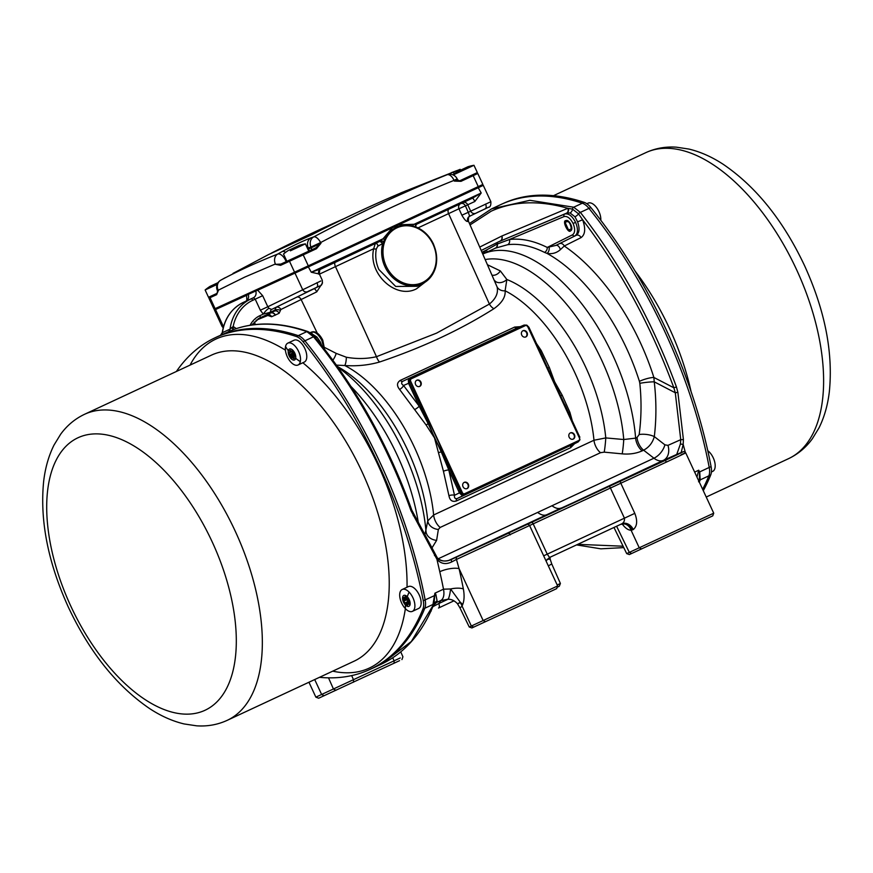 <?xml version="1.0" encoding="UTF-8"?>
<svg xmlns="http://www.w3.org/2000/svg" width="873" height="873" viewBox="0 0 873 873"><rect width="100%" height="100%" fill="white"/><g stroke="black" fill="none" stroke-linecap="round" stroke-linejoin="round"><path stroke-width="1.31" d="M570.582 230.81L570.582 230.81C568.214 234.095 561.808 220.312 565.868 220.64L565.868 220.64C569.229 218.763 574.205 229.49 570.582 230.81M461.522 494.991L462.243 493.878L464.261 493.9A2.008 1.724 -114.6 0 1 464.261 493.889L578.232 440.778L578.188 441.902L580.01 439.686L578.188 441.902L464.229 495.024L461.522 494.991L459.405 492.83L448.809 470.001A4.027 0.949 -16.2 0 0 443.44 471.267L434.481 437.875L426.155 425.075L399.583 389.413C396.615 385.724 396.844 382.712 400.281 380.388A4.027 2.073 -115 0 0 402.617 381.359C401.078 382.745 401.384 384.12 403.533 385.473L419.193 406.185L428.13 423.623L428.676 423.361L434.481 437.875L441.814 451.668L441.269 451.919L448.809 470.001L454.506 495.286C454.146 497.785 454.997 498.898 457.048 498.614A4.027 2.073 -115 0 0 456.273 501.015C452.279 502.15 449.846 500.393 448.951 495.755L443.44 471.267M414.751 409.47A4.027 0.928 146.4 0 0 419.193 406.185L408.586 383.356L408.313 380.344L410.015 378.249L410.91 378.947L409.623 380.519L409.83 382.778L428.676 423.361M417.076 227.493L413.278 226.063C400.369 223.215 390.831 227.667 384.644 239.431L382.723 243.534L377.802 246.219L376.318 248.947C375.041 255.909 375.892 262.762 378.871 269.517L395.698 286.464L417.207 286.289L422.859 283.452A31.188 26.703 -114.6 0 1 384.949 266.723A31.188 26.703 -114.6 0 1 382.723 243.534L379.886 241.264L383.051 238.776L392.424 227.733A1480.193 4.005 155.1 0 1 308.715 266.745L294.987 273.107A880.071 2.379 155.1 0 1 257.721 290.229L262.664 295.696L267.804 306.761L320.828 280.975M323.883 348.294L321.908 340.601C318.547 334.239 315.044 331.424 311.388 332.144L310.188 332.7M486.992 252.09A4.027 3.437 47 0 0 486.425 250.06L497.141 244.091L509.374 239.529C521.05 238.078 533.676 240.719 547.24 247.441L555.915 245.411L576.18 235.328C579.432 233.004 579.901 228.508 577.588 221.84L574.947 216.777L570.025 212.947L566.795 213.077L498.025 242.05L564.809 214.005C568.618 213.208 572.208 215.98 575.591 222.342C578.253 229.01 578.046 233.538 574.969 235.896A2.008 1.702 -116.5 0 1 572.557 234.804C575.143 232.829 575.318 229.053 573.103 223.488C570.287 218.195 567.275 215.893 564.089 216.559L509.374 239.529A4.027 3.361 -97.3 0 1 507.649 244.713L495.591 248.085L482.965 253.967A145.802 75.318 65 0 1 577.249 298.206A145.802 75.318 65 0 1 635.62 438.148L637.05 437.482L639.167 434.558C641.404 417.938 641.622 400.849 639.822 383.323L639.407 381.337A11.065 2.324 162.4 0 1 653.877 377.452L673.858 387.787C650.832 325.476 620.43 269.473 582.629 219.778C585.794 228.628 585.259 234.586 581.014 237.642L564.253 246.022L560.313 249.722C556.494 253.017 552.074 254.25 547.033 253.41L544.523 252.395C531.308 245.859 519.02 243.294 507.649 244.713M474.825 201.499A4.027 0.797 65.1 0 0 472.413 198.204L481.209 192.988L474.825 201.499L465.396 205.853L468.299 212.303L489.786 202.198M481.961 184.869L483.271 185.349L490.844 201.663C491.052 205.362 490.211 207.25 488.323 207.316A4.027 3.623 63.1 0 0 488.422 207.261M223.204 327.833L222.015 326.349L223.815 325.64M384.644 239.431A2.008 0.818 24.8 0 1 383.051 238.776L311.268 272.234L319.398 274.046L322.279 280.244C322.617 283.867 321.69 285.798 319.474 286.038A4.027 3.481 -116.6 0 1 319.398 286.071L271.656 309.424A6.035 3.121 -115 0 0 270.444 312.228L263.275 314.105L260.34 310.221L255.211 299.155L253.334 297.802A886.106 2.401 155.1 0 1 245.771 301.272L243.403 302.374A46.258 39.612 65.4 0 0 222.462 332.624L230.025 329.165L233.178 326.502L236.288 328.586M681.082 454.724C689.899 450.926 685.01 453.382 666.415 462.079L456.459 559.429L459.056 568.618A14.077 4.572 -13 0 0 439.774 571.717L436.915 559.244L410.987 510.694C387.492 445.306 354.995 387.339 313.494 336.792L306.849 331.62C279.818 322.301 255.189 321.679 232.96 329.765L216.919 336.913A327.811 169.329 65 0 1 298.239 335.647A16.085 8.315 65 0 1 304.895 340.819A327.811 169.329 65 0 1 425.14 599.871A16.085 8.315 65 0 1 424.78 608.263A327.811 169.329 65 0 1 372.007 668.489A327.811 169.329 65 0 1 370.13 669.362A327.811 169.329 -115 0 0 422.903 609.136A16.085 8.315 -115 0 0 423.274 600.744A327.811 169.329 -115 0 0 303.018 341.692A16.085 8.315 -115 0 0 296.362 336.52A327.811 169.329 -115 0 0 215.053 337.807A327.811 169.329 65 0 1 216.919 336.913A327.811 169.329 65 0 1 298.239 335.636A16.085 8.315 65 0 1 304.895 340.797A327.811 169.329 65 0 1 425.162 599.882A16.085 8.315 65 0 1 424.791 608.274A327.811 169.329 65 0 1 372.018 668.511L381.446 664.113C404.144 653.353 421.266 634.224 432.822 606.713L438.748 603.57A4.027 2.073 65 0 1 438.53 608.023A4.027 2.073 65 0 1 438.519 608.023L454.004 600.81L438.53 608.023M482.212 210.251L476.571 212.859M479.037 211.746L486.228 208.298M313.636 288.832L307.994 291.44M310.472 290.327L317.663 286.879M640.782 471.147L657.074 464L633.274 474.748M484.701 543.901L500.993 536.764L477.193 547.513M323.992 347.159L336.192 353.379L346.33 357.232C356.719 359.098 366.769 358.912 376.481 356.697L436.609 333.115L489.404 304.055C495.886 298.686 498.45 292.979 497.097 286.944L468.452 221.229L467.83 221.426C466.553 221.884 464.567 219.821 461.872 215.216L458.958 208.756L448.591 213.623L489.404 304.055A8.043 4.889 -122.5 0 0 493.922 308.704C460.42 329.863 422.292 347.64 379.548 362.022C368.559 365.176 356.959 366.344 344.77 365.525L336.454 365.132M425.031 282.219L416.519 288.788C396.102 299.799 367.577 273.729 373.699 248.729L319.114 274.297M479.877 247.004L501.866 236.016L567.821 208.287C539.034 200.135 513.52 201.085 491.292 211.135L470.078 224.885M702.634 489.306A327.811 169.329 -115 0 0 708.865 475.85A16.085 8.315 -115 0 0 709.225 467.459A327.811 169.329 -115 0 0 588.959 208.374A16.085 8.315 -115 0 0 582.313 203.213A327.811 169.329 -115 0 0 500.982 204.489L491.554 208.887L529.9 200.31L573.703 207.217L580.359 212.39C620.31 263.57 652.338 321.755 676.444 386.935L677.874 392.359L683.406 439.545L683.188 444.433L685.283 452.225M696.96 477.084L698.716 470.209L699.72 471.889L700.201 479.888L699.295 482.103M381.446 664.113L411.336 641.502L432.702 606.004L434.896 593.193L435.889 594.426L437.308 602.152L440.57 600.624L447.598 599.304C450.948 598.965 454.189 600.384 457.321 603.559L457.321 603.559A16.085 1.331 142.5 0 0 460.3 602.272L471.344 626.017L557.651 585.958L529.616 525.579C528.623 524.193 527.543 523.931 526.386 524.782A2.008 1.975 68.5 0 0 526.277 524.826L664.637 460.682C682.38 452.378 687.04 450.031 678.627 453.644L676.728 454.429L680.416 443.997L680.744 439.676L675.287 392.763L654.248 381.839C656.431 400.598 656.452 418.854 654.314 436.609C652.589 442.786 649.021 447.314 643.608 450.184L642.168 450.861C636.275 453.502 629.619 454.506 622.198 453.862L604.214 452.149L600.515 452.694L440.167 527.445L438.355 529.464L436.62 540.365L431.873 548.08M483.271 185.349L478.677 187.52A1480.193 4.005 155.1 0 1 398.775 224.776L416.432 224.208L415.624 226.074L416.159 227.024M415.723 226.849L415.242 224.372M383.509 241.876L381.195 240.25M246.873 300.508L246.59 295.336A880.071 2.379 155.1 0 1 215.522 309.555L214.442 310.046L222.015 326.349M488.225 207.359A4.027 3.623 63.1 0 0 488.323 207.316L469.718 216.188A4.027 3.95 -111.6 0 0 467.83 221.426M320.402 269.321L379.493 241.548L320.784 269.026M487.821 264.923L500.338 270.925L506.853 279.502L505.118 290.774C505.674 296.984 501.942 302.953 493.922 308.704M424.9 534.712L427.77 520.897L433.63 514.994L593.978 440.243L605.775 437.919L623.748 439.523L635.62 438.148A11.065 5.718 -115 0 0 642.168 450.861M536.502 343.58L541.205 350.52L549.39 367.631L554.661 381.85L562.114 395.043L569.894 412.318L572.153 420.382M574.489 443.757L570.647 447.696L456.273 501.015M400.281 380.388L514.655 327.069L520.232 326.688M322.541 282.863L316.746 291.855L280.855 309.5L279.131 313.287L271.59 316.746L267.858 315.459L256.051 320.282M438.301 558.742L551.998 505.74A20.112 10.389 -115 0 0 561.077 508.053L546.596 514.83M571.717 503.405L663.371 460.366C660.534 461.522 657.391 460.802 653.953 458.205L643.608 450.184A11.065 5.718 -115 0 1 637.05 437.482M537.648 512.429A20.112 10.389 -115 0 0 546.716 514.743L572.492 503.012M436.893 557.52C441.018 561.503 445.972 562.103 451.756 559.298L526.277 524.826M657.074 464L664.571 460.398M500.993 536.764L508.49 533.152M577.773 544.337L623.093 546.214M399.561 660.665L318.656 698.225L315.862 697.145L400.271 657.947M557.214 585.019L560.401 583.47L559.309 586.23L557.17 587.245M613.97 527.456L626.694 553.613L713.732 513.193L712.75 515.867L629.357 554.562M557.651 585.958L556.668 588.62L538.194 597.307L471.911 627.949L469.248 627L471.344 626.017L473.755 627.109M569.021 413.966L539.394 350.149M620.998 480.663A2.008 1.244 -114.2 0 0 620.714 483.02L634.791 513.357C637.683 520.788 637.181 526.19 633.285 529.551L631.081 530.217A14.077 7.268 65 0 1 622.187 523.876M713.732 513.193L685.698 452.814L684.323 451.701C682.37 452.159 686.647 450.239 678.659 453.633A2.008 1.779 66.5 0 0 678.627 453.644L677.262 454.266M336.192 353.379A8.043 2.859 -65.1 0 1 332.853 360.167M346.33 357.232A8.043 2.27 -87 0 1 344.77 365.525A123.682 63.882 65 0 1 433.63 514.994A11.065 5.718 -115 0 0 440.167 527.445M335.265 262.326A4.027 1.659 -115 0 0 335.45 266.592L376.481 356.697A8.043 3.317 -108.4 0 0 379.548 362.022M497.097 286.944A8.043 7.082 172.9 0 0 505.118 290.774A123.682 63.882 -115 0 1 593.978 440.243A11.065 5.718 -115 0 0 600.515 452.694M500.338 270.925A8.043 6.46 -54.1 0 1 492.383 275.224M494.816 280.702A8.043 5.609 152.3 0 0 506.853 279.502A128.396 66.315 65 0 1 605.775 437.919A11.065 0.753 -84.5 0 1 604.214 452.149M677.874 392.359L675.287 392.763L673.858 387.787L676.444 386.935M559.407 243.698A4.027 3.383 -116.5 0 1 564.253 246.022A156.387 80.774 65 0 1 653.877 377.452L654.248 381.839A11.065 1.179 173.3 0 0 639.822 383.323M310.482 332.897L316.921 337.054L320.238 341.812L321.657 345.457M410.681 381.294L461.861 492.787A2.008 1.724 -114.6 0 0 464.261 493.889L464.731 493.671A2.008 1.724 65.4 0 0 464.742 493.66L578.679 440.549A2.008 1.724 65.4 0 0 579.399 437.995L527.75 326.72A2.008 1.724 65.4 0 0 525.35 325.618L411.401 378.74A2.008 1.724 65.4 0 0 410.681 381.294L462.341 492.568A2.008 1.724 65.4 0 0 464.731 493.671L464.229 495.024L457.048 498.614L578.264 441.858M517.111 327.986L402.617 381.359L517.122 327.986M525.142 325.716L523.986 325.116L526.845 325.149L526.921 325.771M222.68 331.631L222.462 332.624A4.027 3.405 -117.3 0 1 221.251 334.894M258.015 318.885L274.373 311.137L276.141 307.34A4.027 3.339 -116.5 0 1 280.855 309.5M500.338 240.981L500.338 240.981A4.027 3.448 -112.7 0 0 501.866 236.016M260.34 310.221L267.804 306.761L268.96 308.322L271.656 309.424L314.16 288.701M461.872 215.216L468.299 212.303L469.696 216.417M376.318 248.947A2.008 0.578 -169.2 0 1 373.699 248.729L375.237 243.665A2.008 1.681 63.5 0 1 377.802 246.219M258.07 288.952L257.721 290.229L255.756 290.971A880.137 2.379 155.1 0 1 248.259 294.408L246.59 295.336L246.95 294.059M248.674 293.263L248.259 294.408A6.035 5.194 -114.6 0 1 245.771 301.272L253.334 297.802A6.035 5.14 -114.6 0 0 255.756 290.971L256.171 289.825M268.96 308.322A6.035 1.495 -49.6 0 0 263.275 314.105L259.892 315.677A27.292 23.364 -114.6 0 0 250.104 325.247M415.624 226.074L416.508 224.274A1479.189 4.005 155.1 0 0 472.413 198.204L416.508 224.274A2.008 1.746 65.4 0 0 415.701 225.136M307.885 266.025L311.268 272.234L320.675 268.949A4.027 3.852 67.1 0 0 318.907 274.209M382.047 244.113A2.008 1.681 63.5 0 0 379.493 241.548L379.886 241.264M413.278 226.063A2.008 0.862 105.6 0 1 413.093 224.754A1480.193 4.005 -24.9 0 0 481.209 192.988L477.727 186.844M397.87 224.088L398.775 224.776L392.424 227.733L391.53 227.045M457.114 556.909A2.008 1.648 -113.8 0 0 456.459 559.429L451.843 561.852C445.83 564.776 440.865 563.903 436.915 559.244A2.008 1.004 -41.6 0 0 437.242 557.705L411.805 510.138L410.987 510.694M437.308 602.152L437.308 602.152C437.831 600.81 431.338 607.51 432.822 606.702L434.045 603.745L434.896 593.193L443.506 589.188L450.577 588.969L460.3 602.272A14.077 10.869 22.1 0 1 462.668 604.618A341.889 176.597 65 0 1 461.872 606.539L459.885 607.75L457.408 603.669A16.085 1.375 -36.6 0 0 460.387 602.457M680.416 443.997L683.188 444.433L681.169 452.552M451.188 559.549L451.756 559.298A2.008 1.004 -114.3 0 0 451.843 561.852M639.167 434.558A11.065 3.907 -173.1 0 1 654.314 436.609L664.899 444.826L667.965 445.361A14.077 10.596 -114 0 1 663.371 460.366L676.728 454.429A2.008 2.008 81.3 0 1 677.055 454.309M633.285 529.551A10.05 8.097 -114.7 0 0 621.751 523.833L621.751 523.833A10.05 8.097 -114.7 0 1 621.751 523.833L621.729 523.844C623.835 522.709 624.741 520.821 624.424 518.158L610.314 487.767A2.008 1.037 -115 0 0 608.536 486.37M531.351 522.36A2.008 1.037 -115 0 1 533.13 523.756L547.24 554.148L549.554 557.487L621.718 523.855L549.564 557.487L546.029 560.913M431.273 610.292A4.027 2.073 65 0 1 430.64 611.667M550.001 557.28L550.219 559.298A16.085 1.244 167.7 0 0 547.196 559.222M550.219 559.298L550.252 559.429A16.085 1.288 166.8 0 0 547.044 559.397M550.252 559.429L551.769 563.969L548.32 565.868M560.401 583.47L551.769 563.969M485.584 621.685L483.173 620.594L459.056 568.618A341.889 176.597 65 0 1 463.345 588.893A14.077 5.282 -10.8 0 0 450.577 588.969A16.085 2.575 93.1 0 1 447.598 599.304M401.929 659.595L402.922 656.791L400.762 651.88M621.718 523.953A10.05 8.414 -92.2 0 1 622.896 523.811L622.896 523.811A10.05 8.414 -92.2 0 1 631.081 530.217L639.254 547.829L641.666 548.921M620.899 524.236A10.05 8.315 -114.7 0 1 632.39 529.955M694.657 472.107L698.716 470.209L699.502 472.086L699.349 480.074L698.553 481.787M502.87 203.638L502.87 203.638A327.811 169.329 65 0 1 584.179 202.35A16.085 8.315 65 0 1 590.835 207.523A327.811 169.329 65 0 1 711.08 466.575L699.72 471.889A2.008 1.059 150.2 0 1 699.502 472.086A10.05 2.608 -171.2 0 0 698.236 472.129M432.702 606.004A2.008 1.571 22.1 0 0 433.335 605.425A10.05 9.428 -162.6 0 1 437.002 601.639M423.274 600.744L434.885 595.441A10.05 5.991 153.5 0 1 435.889 594.426M422.903 609.136L433.466 604.236A2.008 1.539 23 0 0 434.045 603.745A10.05 8.512 -159.1 0 1 437.111 600.951M698.335 480.03A10.05 7.377 -148.1 0 1 699.349 480.074A2.008 1.571 -158.8 0 0 700.201 479.888L710.72 474.967A327.811 169.329 65 0 1 703.278 490.681M566.37 213.263A4.027 3.383 67.2 0 0 567.821 208.287L572.481 209.127L578.548 213.841L582.629 219.778L577.588 221.84M683.406 439.545L680.744 439.676L667.965 445.361M434.481 555.588A2.008 0.775 -26.5 0 0 435.114 554.508M413.267 515.714L413.922 514.797M298.239 335.636L306.849 331.62A2.008 1.56 -70.9 0 1 307.853 331.554C280.56 322.159 255.669 321.537 233.178 329.678L231.792 327.451M337.96 367.249A141.099 72.885 65 0 1 426.035 531.701A11.065 8.763 -170.9 0 0 436.62 540.365M337.382 366.431L340.492 368.275A128.396 66.315 -115 0 1 427.77 520.897A11.065 8.763 -171 0 0 438.355 529.464M485.421 259.51A141.099 72.885 -115 0 1 623.748 439.523A11.065 0.742 -84.6 0 1 622.198 453.862M572.557 234.804L547.24 247.441A4.027 2.837 -63.5 0 1 544.523 252.395M549.03 247.321A4.027 2.281 -72.1 0 1 547.033 253.41A145.802 75.318 -115 0 1 639.407 381.337M581.014 237.642A4.027 3.372 -116.5 0 0 576.18 235.328L555.915 245.411A4.027 2.346 -115.9 0 1 560.313 249.722M564.089 216.559A2.008 1.702 67.2 0 1 564.809 214.005L566.795 213.077A4.027 3.328 67.1 0 0 568.29 208.32M319.191 342.369L320.238 341.812M262.664 295.696L252.755 300.301A2.008 1.037 65 0 0 250.966 298.915A46.258 39.612 -114.6 0 0 230.025 329.165A4.027 3.481 -111.9 0 1 228.159 331.805M252.755 300.301A44.25 37.888 65.4 0 0 233.178 326.502A4.027 1.691 -75 0 0 233.822 329.437M562.114 395.043A4.027 0.775 -29.6 0 0 560.826 396.189L547.687 367.882A4.027 0.753 159.8 0 0 549.39 367.631M426.155 425.075L428.13 423.623L441.269 451.919L438.879 452.487M564.776 404.494L579.617 436.795M441.814 451.668L460.649 492.263L454.506 495.286A4.027 1.626 -8.9 0 0 448.951 495.755M569.894 412.318A4.027 0.971 -16.7 0 0 568.727 413.005M578.188 441.902L571.422 445.295A4.027 2.073 -115 0 0 570.647 447.696M399.583 389.413A4.027 1.604 139.2 0 0 403.533 385.473L409.83 382.778M514.655 327.069A4.027 2.073 -115 0 0 516.991 328.041L523.986 325.116M541.205 350.52A4.027 0.949 -33.1 0 1 539.929 350.968M267.302 314.564A4.027 3.547 -112.5 0 1 267.858 315.459M268.415 314.466A4.027 2.303 -48.5 0 1 268.786 315.786M267.749 314.356A4.027 3.503 -112.6 0 1 271.59 316.746M258.899 318.383L274.373 311.137A4.027 3.383 -116.5 0 1 279.131 313.287M270.444 312.228L274.875 310.166A4.027 2.248 -179.4 0 1 280.419 310.45M317.379 287.086L313.964 288.799A4.027 1.2 -115.6 0 1 316.746 291.855M220.771 280.189A8.043 4.147 -119.2 0 0 220.76 280.189A8.043 8.043 0 0 0 217.399 290.589L218.206 290.229A8.043 7.159 61.8 0 1 220.793 280.168A8.043 4.147 -119.2 0 0 220.771 280.189L225.256 277.679A8.043 4.147 61 0 1 225.256 277.679L220.793 280.168C237.096 271.416 256.062 262.718 277.701 254.065A8.043 6.58 68.2 0 0 275.388 263.995L244.789 277.079L218.206 290.229L216.668 294.659A879.995 2.379 155.1 0 1 210.022 297.704L215.107 308.649A879.995 2.379 -24.9 0 0 251.664 291.898A879.995 2.379 -24.9 0 0 294.561 272.19L289.476 261.245A879.995 2.379 155.1 0 1 280.604 265.337L275.541 264.333L280.92 264.072A878.991 2.379 -24.9 0 0 287.162 261.202M316.441 248.729L315.6 248.008L320.958 243.294L316.441 248.729A1480.193 4.005 155.1 0 1 303.215 254.883L308.3 265.829A1480.193 4.005 -24.9 0 0 478.251 186.604L473.166 175.659A1480.193 4.005 155.1 0 1 460.999 181.333L454.353 181.104L460.049 180.667A1.004 0.567 65 0 1 460.999 181.333M308.3 265.829L294.561 272.19M215.107 308.649L214.027 309.129L208.942 298.184L213.547 296.023M472.26 174.971A1.004 0.578 65 0 1 473.166 175.659L477.771 173.498L482.856 184.443L478.251 186.604M285.842 259.085L285.133 259.488A8.043 4.147 60.8 0 0 277.701 254.065L282.186 251.566C293.47 245.444 303.062 240.872 310.984 237.86L313.723 236.899C358.628 213.154 403.053 192.453 446.987 174.775L456.317 170.802A8.043 4.147 -110.7 0 0 456.306 170.802L451.505 172.636A8.043 4.147 69 0 1 454.658 173.421M386.019 199.393L405.792 190.903A1809.434 1549.357 65.4 0 0 312.152 234.564L268.48 254.6L232.971 273.424M406.425 190.641L405.792 190.903M271.285 253.17A1809.434 1549.357 -114.6 0 1 344.289 218.577M457.179 178.889L457.517 179.62L454.353 181.104L454.015 180.384L457.179 178.889A8.043 8.043 0 0 0 447.26 174.676A8.043 6.875 -109.2 0 0 447.238 174.687A8.043 6.875 -109.2 0 0 446.987 174.775A8.043 4.54 68.1 0 1 454.015 180.384C410.037 198.084 365.58 218.817 320.62 242.563L320.958 243.294L311.301 247.768L310.963 247.037L307.427 248.259M282.186 251.566A8.043 4.147 61 0 1 285.635 252.341M310.984 237.86A8.043 6.875 70.5 0 0 308.245 247.997L308.693 248.958L311.301 247.768A2.008 1.724 -114.6 0 1 310.592 250.311L280.92 264.072A1.004 0.818 -114.7 0 0 280.604 265.337M313.723 236.899A8.043 6.875 70.8 0 0 310.963 247.037L320.62 242.563A8.043 3.743 62.1 0 0 313.723 236.899M444.248 175.735A8.043 6.875 -109.5 0 1 444.466 175.659L442.175 176.455M458.609 171.064A8.043 4.147 -110.7 0 0 456.317 170.802A8.043 8.043 0 0 1 460.158 170.344M212.335 295.532A878.991 2.379 -24.9 0 0 217.061 293.372L217.563 290.927L218.37 290.567L217.061 293.372A1.004 0.895 65.4 0 0 216.668 294.659M216.93 336.934L215.053 337.807A327.811 169.329 -115 0 0 176.401 371.472M319.496 677.328A327.811 169.329 -115 0 0 370.13 669.362L372.007 668.489M711.08 466.575A16.085 8.315 65 0 1 710.72 474.967M453.185 174.949L473.963 165.281L477.345 172.581L459.929 180.7M477.051 212.597L485.541 208.68M453.152 174.927L458.903 172.243M467.11 168.434L472.38 166.001M457.823 171.457L467.983 166.732L457.823 171.457A46.247 39.601 -114.6 0 0 453.654 174.731M461.37 169.809L466.608 167.365L461.37 169.809M217.159 293.295L208.516 297.278L205.133 289.978L211.964 286.781M217.148 284.434L205.133 289.978A46.247 46.247 0 0 1 210.098 286.344L218.086 282.623M218.032 282.656L210.098 286.344M308.78 251.162L305.397 243.862L290.327 250.824M308.475 291.178L316.975 287.261M298.533 247.015L303.815 244.582M289.258 250.038L299.406 245.313L289.258 250.038M292.804 248.39L298.042 245.946L292.804 248.39M402.191 589.493L408.433 586.58A12.069 6.231 65 0 1 415.362 589.21A12.069 6.231 65 0 1 420.917 600.329A12.069 6.231 65 0 1 418.636 608.459L412.394 611.362A12.069 6.231 65 0 1 405.465 608.732A12.069 6.231 65 0 1 399.899 592.843A12.069 6.231 65 0 1 402.191 589.493A12.069 6.231 65 0 1 409.121 592.123A12.069 6.231 65 0 1 414.675 603.232A12.069 6.231 65 0 1 412.394 611.362M407.265 596.717A6.035 3.121 65 0 1 410.048 604.662A6.035 3.121 65 0 1 405.443 605.022A6.035 3.121 65 0 1 402.66 597.077A6.035 3.121 65 0 1 407.265 596.717A46.247 22.174 135.8 0 1 409.121 592.123M404.974 596.652A4.529 2.335 65 0 1 406.185 597.045L406.578 598.158A3.525 1.822 65 0 1 407.189 598.78L407.833 598.736A4.529 2.335 65 0 1 408.739 600.515L408.378 601.104A3.525 1.822 65 0 1 408.553 602.021L409.208 602.948A4.529 2.335 65 0 1 408.902 604.334L408.16 603.821A3.525 1.822 65 0 1 407.844 604.061A3.525 1.822 65 0 1 407.713 604.105L407.735 605.087A4.529 2.335 65 0 1 406.523 604.683L406.131 603.581A3.525 1.822 65 0 1 405.519 602.948L404.876 603.003A4.529 2.335 65 0 1 403.97 601.224L404.33 600.624A3.525 1.822 65 0 1 404.155 599.707L403.501 598.78A4.529 2.335 65 0 1 403.806 597.405L404.548 597.918A3.525 1.822 65 0 1 404.865 597.678A3.525 1.822 65 0 1 404.996 597.634L404.974 596.652M406.196 597.067L404.996 597.634M406.218 597.132L404.548 597.918M406.327 597.459L403.501 598.78M406.883 598.442L404.155 599.707M407.68 598.747A3.525 1.822 -115 0 0 407.746 599.031L404.33 600.624M407.746 599.031L403.97 601.224M406.938 599.838A4.529 2.335 -115 0 0 407.844 601.617L404.876 603.003M408.488 601.562L405.519 602.948M407.844 601.617L408.935 601.355M408.782 602.348L406.131 603.581M407.724 604.127L406.523 604.683M409.186 603.341L408.16 603.821M291.102 362.371A12.069 6.231 65 0 1 285.547 346.472A12.069 6.231 65 0 1 287.828 343.122A12.069 6.231 65 0 1 296.842 348.338A12.069 6.231 65 0 1 300.323 361.651A12.069 6.231 65 0 1 298.031 365.001A12.069 6.231 65 0 1 291.102 362.371M294.005 354.132A3.525 1.822 -115 0 0 294.114 354.329L293.677 355.529A4.529 2.335 -115 0 0 294.277 356.228A4.529 2.335 -115 0 0 294.332 356.282M292.128 351.557A4.529 2.335 -115 0 0 292.466 353.139L293.655 353.434M287.828 343.122L294.07 340.208A12.069 6.231 65 0 1 303.084 345.435A12.069 6.231 65 0 1 306.565 358.738A12.069 6.231 65 0 1 304.273 362.088L298.031 365.001M288.297 350.706A6.035 3.121 65 0 1 292.902 350.346A6.035 3.121 65 0 1 295.685 358.29A6.035 3.121 65 0 1 291.08 358.65A6.035 3.121 65 0 1 288.297 350.706A46.247 32.814 12.4 0 1 285.547 346.472M289.498 354.525A4.529 2.335 65 0 1 289.149 352.703L289.781 352.648A3.525 1.822 65 0 1 289.934 351.961L289.552 350.859A4.529 2.335 65 0 1 290.087 350.4A4.529 2.335 65 0 1 290.425 350.291L291.08 351.23A3.525 1.822 65 0 1 291.691 351.426L292.051 350.826A4.529 2.335 65 0 1 293.273 352.092L293.284 353.074A3.525 1.822 65 0 1 293.743 353.958L294.496 354.471A4.529 2.335 65 0 1 294.845 356.293L294.201 356.337A3.525 1.822 65 0 1 294.048 357.035L294.441 358.137A4.529 2.335 65 0 1 293.906 358.596A4.529 2.335 65 0 1 293.568 358.705L292.913 357.766A3.525 1.822 65 0 1 292.302 357.57L291.942 358.159A4.529 2.335 65 0 1 290.709 356.904L290.698 355.922A3.525 1.822 65 0 1 290.24 355.027L289.498 354.525L292.466 353.139M289.781 352.648L292.63 351.328M293.524 353.5L290.24 355.027M294.114 354.329L290.698 355.922M293.677 355.529L290.709 356.904M294.146 356.708L292.302 357.57M294.114 357.21L292.913 357.766M294.201 358.399L293.568 358.705M294.823 356.053L294.201 356.337M292.39 351.099L291.691 351.426M290.513 350.411L289.552 350.859M291.375 351.295L289.934 351.961M600.81 220.28A12.069 6.231 -115 0 0 595.059 205.766A12.069 6.231 -115 0 0 588.129 203.136L586.852 203.725M571.335 228.868L568.53 230.003L565.18 222.55C568.214 220.192 570.265 222.309 571.335 228.868M711.408 471.977L712.684 471.376A12.069 6.231 -115 0 0 714.976 468.026A12.069 6.231 -115 0 0 709.422 452.138A12.069 6.231 -115 0 0 707.774 450.686M525.579 337.033A3.416 2.925 65.4 0 0 522.741 330.845M521.748 335.068A3.416 2.925 65.4 0 0 527.052 332.591A3.416 2.925 65.4 0 0 521.748 335.068M573.004 439.184A3.416 2.925 65.4 0 0 570.156 432.997M569.163 437.22A3.416 2.925 65.4 0 0 574.467 434.743A3.416 2.925 65.4 0 0 569.163 437.22M466.869 488.662A3.416 2.925 65.4 0 0 464.021 482.474M463.028 486.698A3.416 2.925 65.4 0 0 468.332 484.22A3.416 2.925 65.4 0 0 463.028 486.698M419.444 386.51A3.416 2.925 65.4 0 0 416.607 380.322M415.613 384.546A3.416 2.925 65.4 0 0 420.917 382.068A3.416 2.925 65.4 0 0 415.613 384.546M524.869 325.836A2.008 1.724 -114.6 0 1 524.88 325.836A2.008 1.724 -114.6 0 1 524.869 325.836L525.35 325.618A2.008 1.724 65.4 0 0 525.339 325.629L411.401 378.74M410.212 381.512A2.008 1.724 -114.6 0 1 410.921 378.958L524.869 325.815M579.519 439.206L579.748 436.74L579.596 439.239M460.649 492.263L462.243 493.878M408.313 380.344L409.623 380.519M547.327 368.057L528.481 327.462L526.899 325.847M433.041 244.309A30.184 25.841 65.4 0 0 396.909 227.853A30.184 25.841 65.4 0 0 386.193 266.145A30.184 25.841 65.4 0 0 422.325 282.601A30.184 25.841 65.4 0 0 433.041 244.309M321.908 340.601L322.781 340.186C319.834 334.359 315.677 330.561 311.454 332.122A2.008 1.735 67.4 0 0 311.388 332.144L311.454 332.122M575.591 222.342L573.103 223.488M485.541 204.075A4.027 2.073 65 0 1 485.377 208.582M223.521 326.622A4.027 3.623 -112.3 0 1 223.117 325.924L215.522 309.555L215.926 308.267M316.964 282.656A4.027 2.073 65 0 1 316.801 287.162M433.357 244.156A31.188 26.703 -114.6 0 1 422.859 283.452C436.424 274.679 439.97 261.562 433.488 244.102C429.592 236.005 423.798 230.297 416.105 227.002L415.657 226.183M475.479 213.318A4.027 3.405 -116.5 0 1 470.667 211.124L467.721 204.784A4.027 3.405 65.3 0 0 463.388 202.405M307.231 291.735A4.027 3.23 63.6 0 1 302.582 289.465L294.987 273.107L295.292 271.863M570.025 212.947A4.027 3.066 108.1 0 0 572.481 209.127A2.008 1.539 107.7 0 1 573.703 207.217L582.313 203.213M574.947 216.777A4.027 1.528 141.5 0 0 578.548 213.841A2.008 0.764 141.8 0 1 580.359 212.39L590.835 207.523M303.018 341.692L313.494 336.792A2.008 0.731 -39.6 0 1 314.564 336.694A2.008 0.731 -39.6 0 1 314.64 336.88M440.57 600.624A16.085 8.315 65 0 0 443.506 589.188A327.811 169.329 -115 0 0 439.774 571.717M259.892 315.677A2.008 1.037 -115 0 1 259.805 317.925A25.284 21.65 65.4 0 0 259.346 318.154L251.882 324.974M440.92 600.471L438.748 603.57L447.871 599.315M418.331 522.643A145.802 75.318 -115 0 0 350.979 386.444M254.185 322.006L255.418 324.538M296.689 297.18A4.027 3.001 -116.2 0 1 301.098 299.472L317.281 333.18M448.886 209.171A4.027 2.466 -115 0 0 448.591 213.623A622.242 1.681 155.1 0 1 418.036 227.875M551.998 505.74L653.953 458.205A14.077 8.49 -52.2 0 0 664.899 444.826M546.716 514.743L448.678 560.455M450.73 559.735L451.756 559.298M314.706 679.554L321.657 694.526L324.178 695.726M336.018 690.303L333.486 689.103L328.51 677.841M351.666 675.593L353.565 679.881L353.467 682.217M394.039 663.294L394.149 660.959L392.752 657.805M616.6 526.233L629.313 552.391L631.725 553.482M543.661 555.817L634.791 513.357M463.345 588.893A30.162 15.583 65 0 1 462.668 604.618M579.301 436.947L560.466 396.353M482.878 253.781L486.425 250.06L482.18 252.188M498.156 241.985L500.164 241.046M498.025 242.05A2.008 1.735 63.4 0 0 497.992 242.072L481.383 250.398L497.948 242.083M501.637 236.125A4.027 3.437 -116.6 0 1 500.24 241.013L497.992 242.072A2.008 1.735 63.4 0 0 497.141 244.091A4.027 3.492 -114.8 0 1 495.34 248.194M498.188 241.974A2.008 1.702 67.2 0 0 497.315 244.014A4.027 3.394 -114.5 0 1 495.591 248.085M461.14 203.453A4.027 3.405 65.3 0 1 465.396 205.853L458.958 208.756A4.027 3.645 64.8 0 1 460.082 203.955M666.415 462.079A2.008 1.037 -115 0 0 664.637 460.682M510.334 534.843A2.008 1.037 -115 0 0 508.555 533.447M307.853 331.554L307.853 331.554C311.497 333.421 313.734 335.134 314.564 336.694C355.998 387.176 388.409 444.99 411.805 510.138M315.109 337.447A4.027 1.484 140.3 0 0 316.921 337.054M311.279 333.464A4.027 3.11 109.3 0 0 311.999 333.235M258.015 318.896L270.554 313.047A4.027 3.448 -112.7 0 1 270.565 313.036A4.027 3.448 -112.7 0 1 275.213 315.229M270.63 313.014A4.027 3.437 -116.6 0 1 275.442 315.131M286.857 261.267A2.008 1.037 -115 0 1 285.285 259.827L286.028 259.477M210.338 296.449A1.004 0.906 65.4 0 0 210.022 297.704L208.942 298.184L209.291 296.929M302.407 254.152L303.215 254.883L289.476 261.245A1.004 0.808 -114.7 0 1 289.727 260.034M307.918 249.318L308.693 248.958A2.008 1.724 -114.6 0 1 308.649 250.889M306.292 252.341A1479.189 4.005 -24.9 0 0 315.6 248.008L310.592 250.311M217.061 293.372L217.628 292.455M459.776 180.776L460.049 180.667A1479.189 4.005 -24.9 0 0 468.637 176.662M217.563 290.927L218.545 290.054M407.036 587.234A181.508 93.749 -115 0 0 377.813 464.491A181.508 93.749 -115 0 0 302.844 362.753M285.395 350.138A181.508 93.749 -115 0 0 190.063 365.1M227.198 720.345L354.1 661.188A168.838 87.213 -115 0 0 362.022 471.802A168.838 87.213 -115 0 0 211.43 355.147L84.528 414.304C75.013 418.822 67.068 425.446 60.684 434.187L54.05 445.012C48.692 455.75 45.232 467.873 43.65 481.394C39.754 520.57 48.037 562.605 68.509 607.488C89.755 652.447 116.764 686.123 149.523 708.516C160.894 716.002 172.418 721.142 184.083 723.935L196.632 725.823C207.436 726.554 217.628 724.732 227.198 720.345A168.838 87.213 -115 0 0 235.132 530.959A168.838 87.213 -115 0 0 84.528 414.304M70.931 606.397A150.331 77.653 -115 0 0 204.806 710.371A150.331 77.653 -115 0 0 212.084 541.642A150.331 77.653 -115 0 0 78.21 437.657A150.331 77.653 -115 0 0 70.931 606.397M332.733 671.151A181.508 93.749 -115 0 0 405.367 608.634M296.362 336.52L298.239 335.647M635.075 271.067A168.838 87.213 65 0 1 669.504 328.466A168.838 87.213 65 0 1 691.078 391.628M796.405 269.31A168.838 87.213 65 0 1 788.472 458.696C797.987 454.178 805.932 447.554 812.316 438.813L818.95 427.988C824.308 417.25 827.768 405.127 829.35 391.606C833.246 352.43 824.963 310.395 804.491 265.512C783.245 220.553 756.236 186.877 723.477 164.484C712.106 156.998 700.582 151.858 688.917 149.065L676.368 147.177C665.564 146.446 655.372 148.268 645.802 152.655A168.838 87.213 65 0 1 796.405 269.31M582.335 203.213L584.179 202.35M405.443 605.022A46.247 22.174 135.8 0 0 405.465 608.732M295.685 358.29A46.247 32.814 12.4 0 0 300.323 361.651M524.095 325.072L526.845 325.149L528.918 327.255L543.89 359.501M252.854 324.843L252.483 324.079M315.862 697.145L308.944 682.239M220.476 335.352L222.277 332.558C224.601 318.329 231.64 308.278 243.403 302.374M317.423 287.064L314.138 288.712M322.781 340.186L324.549 349.145M245.771 301.272L247.648 299.657M469.248 627L459.885 607.75M620.659 524.335L624.511 523.931M576.54 544.905L600.831 548.822L623.769 547.611M491.554 208.887L469.467 223.51M451.243 559.528C449.159 560.608 440.876 562.954 437.242 557.705M626.694 553.613L629.346 554.562M469.816 216.34C468.736 216.133 468.288 217.759 468.452 221.229M266.898 314.575L268.284 314.335M319.398 274.046C319.453 270.423 319.944 268.731 320.871 268.971L319.322 269.779M214.933 308.726L214.442 310.046M400.554 193.031L460.202 169.329M447.238 174.687L444.466 175.659M458.86 181.202L460.093 180.635C459.962 181.268 459.1 180.929 457.517 179.62M477.771 173.498L476.582 172.952M706.224 497.043L788.472 458.696M553.504 195.672L645.802 152.655M457.037 171.806A46.247 46.247 0 0 0 452.847 174.807M473.963 165.281A46.247 46.247 0 0 0 467.983 166.732M286.89 261.322L283.507 254.032A46.247 46.247 0 0 1 288.472 250.387M305.386 243.862A46.247 46.247 0 0 0 299.406 245.313M569.371 230.505L568.53 230.003M565.3 221.764L565.147 222.724"/></g></svg>
